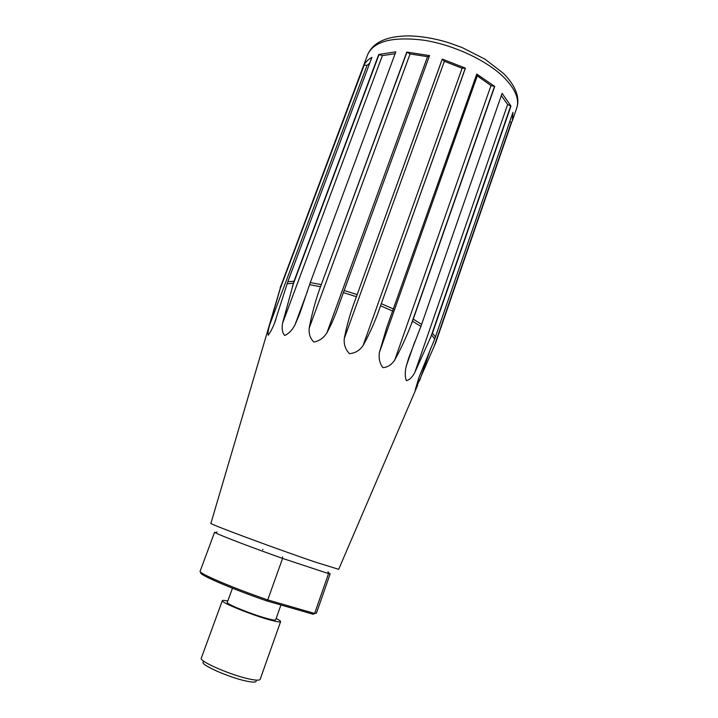 <?xml version="1.0" encoding="UTF-8"?>
<svg xmlns="http://www.w3.org/2000/svg" width="718" height="718" viewBox="0 0 718 718"><rect width="100%" height="100%" fill="white"/><g stroke="black" fill="none" stroke-linecap="round" stroke-linejoin="round"><path stroke-width="1.08" d="M327.92 571.986L328.557 573.592L282.587 558.407L267.733 599.916C232.165 587.692 197.917 572.991 200.125 571.232L214.628 532.164L215.409 532.756C219.421 535.134 251.381 547.376 282.587 558.407L282.479 556.917M256.164 681.086C256.048 682.405 252.88 682.432 246.642 681.149C229.554 677.765 199.478 664.419 203.257 662.041M509.78 121.584L511.566 122.572L435.763 342.639L415.255 389.757L419.141 376.851M412.518 321.233L411.208 324.455C406.505 336.733 401.03 348.562 394.783 359.942C391.606 364.762 387.648 367.329 382.891 367.652C379.777 363.541 378.601 358.488 379.373 352.493L386.715 327.579L476.77 74.08L494.729 86.447L412.518 321.233L420.91 326.421L502.097 93.367L510.974 106.04L432.496 333.116L414.78 372.561C412.177 377.336 409.368 380.028 406.352 380.648C404.952 376.932 404.889 372.184 406.164 366.413L408.775 357.788L420.91 326.421M465.408 68.147L379.373 309.126C374.967 321.745 369.528 333.906 363.057 345.591C359.61 350.528 355.078 353.22 349.451 353.651C345.493 349.603 343.751 344.586 344.254 338.591C346.794 325.416 350.438 312.572 355.195 300.061L442.252 59.082L444.352 61.281L462.132 68.237L465.408 68.147L442.252 59.082M406.792 52.073L429.552 55.609L339.192 304.163C335.898 314.071 331.788 323.656 326.861 332.937C323.513 338.034 319.196 341.068 313.883 342.019C310.212 338.51 308.65 333.861 309.207 328.081C311.612 315.202 314.969 302.511 319.295 290.009L406.792 52.073L410.059 53.949L427.533 56.668L429.265 56.399M378.763 54.46L395.815 51.849L310.284 282.596L299.891 313.272L294.927 325.012C292.046 330.28 288.636 333.771 284.705 335.486C282.353 332.811 281.627 328.772 282.524 323.369L294.021 281.223L378.763 54.46L382.38 55.618L395.124 53.706M363.882 65.105C365.489 62.062 368.163 59.477 371.906 57.35L287.81 281.734L274.42 323.423C272.212 328.808 270.13 332.748 268.182 335.243C267.724 333.475 268.2 330.101 269.609 325.119L281.321 284.84L363.882 65.105L367.042 65.374L369.743 63.13M431.724 335.118L434.713 339.022L419.106 376.959M434.713 339.022L512.966 112.331L512.401 120.615L511.566 122.572M476.375 75.193L490.986 85.586L494.729 86.447M501.317 95.62L507.635 104.487L510.974 106.04M314.78 613.468L313.156 614.249L266.737 600.894C229.922 588.239 195.745 573.269 201.202 572.578M262.896 549.342L262.725 549.808M328.557 573.592L330.19 573.772L316.459 613.118L314.637 613.459L328.557 573.592M276.143 618.458C279.239 620.047 280.72 621.115 280.603 621.644L260.149 679.345C259.602 680.511 256.111 680.431 249.693 679.093C231.313 675.396 198.635 661.152 201.3 658.155L222.32 600.661C222.571 600.176 224.393 600.302 227.786 601.047M280.603 621.644C280.226 622.327 276.924 621.824 270.686 620.155C252.862 615.47 220.193 602.24 222.32 600.661M266.737 600.894L267.733 599.916L314.637 613.459L313.156 614.249M280.935 604.978L275.649 619.84C275.335 620.406 272.571 619.984 267.365 618.584C252.565 614.68 225.56 603.757 227.283 602.429L232.47 588.213M511.288 122.464L433.744 347.539M417.643 385.252L338.69 569.32L315.274 562.068C275.38 548.561 206.389 522.866 210.912 523.314L280.657 286.814M380.639 305.814L392.809 311.136M343.294 292.558L356.361 296.705M309.566 284.678L320.363 286.67M287.128 283.763L293.33 283.269M432.496 333.116L435.476 337.047M364.161 65.212L279.733 289.955M275.883 319.528L274.42 323.423M367.042 65.374L269.609 325.119M379.005 54.622L292.352 286.536M307.609 290.79L294.927 325.012M382.38 55.618L282.524 323.369M406.935 52.252L319.295 290.009M427.533 56.668L326.861 332.937M410.059 53.949L309.207 328.081M442.252 59.244L355.195 300.061M465.273 68.255L379.373 309.126M462.132 68.237L363.057 345.591M444.352 61.281L344.254 338.591M494.487 86.483L411.208 324.455M490.986 85.586L394.783 359.942M477.174 76.09L379.373 352.493M510.677 105.995L430.405 338.223M507.635 104.487L414.78 372.561M414.735 341.813L406.164 366.413M430.719 348.418L419.545 380.836M419.204 376.672L419.025 377.192M367.778 54.389C373.27 42.2 386.921 36.044 408.739 35.9C421.062 36.151 434.121 38.332 447.924 42.452L461.925 47.46L485 59.172L503.165 73.182C510.677 80.596 515.353 87.991 517.193 95.386C518.216 99.874 518.055 104.083 516.736 108.023C519.67 99.039 515.165 88.601 503.219 76.7C485.826 59.917 452.968 44.704 423.647 40.181C392.602 36.438 373.979 41.168 367.778 54.389L281.321 284.84M287.81 281.734L294.021 281.223M310.284 282.596L321.09 284.57M344.039 290.44L357.115 294.586M381.411 303.705L393.581 309.036M413.299 319.169L421.69 324.374M299.891 313.272L300.142 312.59M339.183 304.163L339.668 302.834M386.715 327.579L387.181 326.259M516.736 108.023L512.401 120.615M328.476 572.111L329.212 573.727M217.007 531.975L215.409 532.756M280.846 285.719L280.173 287.747"/></g></svg>
